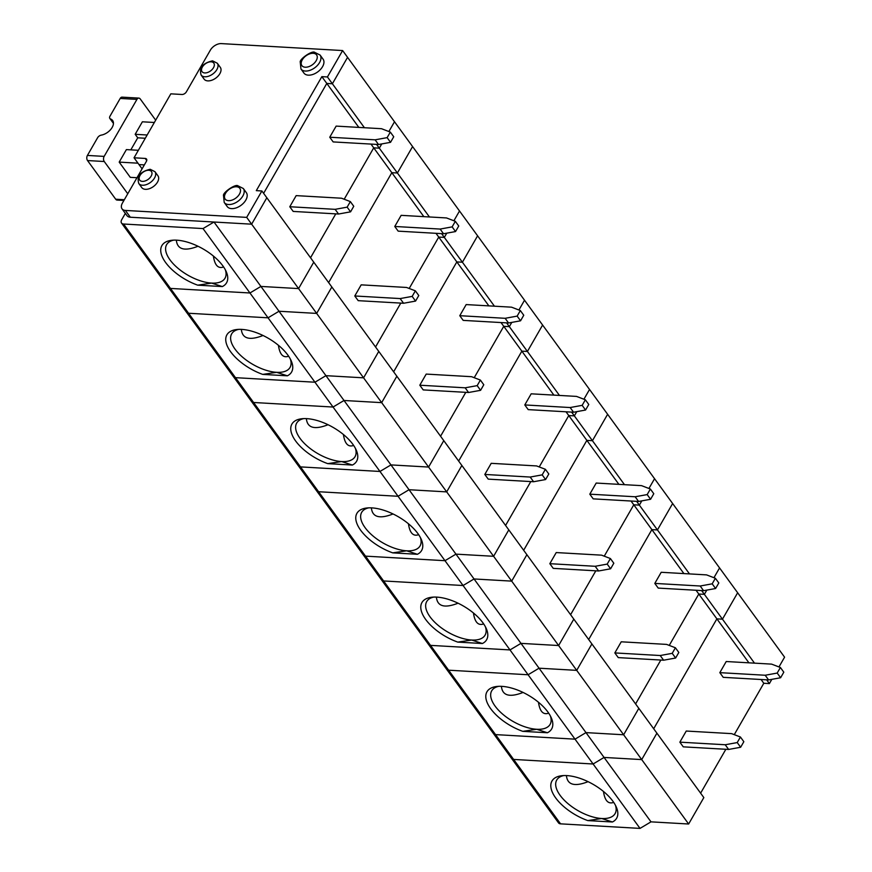 <?xml version="1.0" encoding="UTF-8"?>
<svg xmlns="http://www.w3.org/2000/svg" width="872" height="872" viewBox="0 0 872 872"><rect width="100%" height="100%" fill="white"/><g stroke="black" fill="none" stroke-linecap="round" stroke-linejoin="round"><path stroke-width="1.31" d="M566.418 775.568C567.345 784.898 574.572 786.936 588.088 781.672M587.793 820.585L601.702 818.503L612.417 821.991A37.311 17.636 -150.1 0 0 616.33 807.101A37.311 17.636 -150.1 0 0 561.732 775.72A37.311 17.636 -150.1 0 0 553.731 794.926A37.311 17.636 -150.1 0 0 587.793 820.585L612.417 821.991M563.759 775.557A33.67 15.914 -150.1 0 0 556.728 780.048A33.67 15.914 -150.1 0 0 555.824 782.511A33.67 15.914 -150.1 0 0 569.798 805.118A33.67 15.914 -150.1 0 0 601.702 818.503A33.67 15.914 -150.1 0 0 615.098 813.609A33.67 15.914 -150.1 0 0 615.447 805.281M246.689 217.379L261.883 190.968L266.832 197.759L251.637 224.18L246.689 217.379L125.383 210.435L130.331 217.226L251.637 224.18L213.989 222.022L279.007 311.25L316.656 313.408L298.573 288.588L313.757 262.167L298.573 288.588L251.637 224.18L266.832 197.759L331.84 286.997L316.656 313.408L279.007 311.25L325.932 375.668L344.015 400.488L381.663 402.646L363.58 377.827L378.775 351.405L363.58 377.827L316.656 313.408L331.84 286.997L396.858 376.235L381.663 402.646L344.015 400.488L409.033 489.726L446.682 491.884L428.588 467.054L443.783 440.643L428.588 467.054L381.663 402.646L396.858 376.235L461.866 465.474L446.682 491.884L409.033 489.726L474.041 578.964L511.69 581.123L493.607 556.292L508.79 529.882L493.607 556.292L446.682 491.884L461.866 465.474L526.884 554.701L511.69 581.123L474.041 578.964L539.06 668.203L576.708 670.361L558.614 645.531L573.809 619.12L558.614 645.531L511.69 581.123L526.884 554.701L591.892 643.939L576.708 670.361L539.06 668.203L604.067 757.441L641.716 759.588L623.633 734.769L638.816 708.358L623.633 734.769L576.708 670.361L591.892 643.939L703.835 797.586L688.64 824.007L641.716 759.588L656.91 733.178L641.716 759.588L604.067 757.441L651.003 821.849L640.026 828.4L560.554 823.844A5.461 3.303 143.9 0 1 558.538 822.896L511.613 758.477A5.461 3.303 -36.1 0 0 513.63 759.436L593.102 763.992L640.026 828.4M780.614 677.751L777.203 673.064L780.396 667.494L783.808 672.181L780.614 677.751L768.603 679.931L723.237 677.337L719.825 672.65L765.191 675.244L768.603 679.931M203.023 228.573L123.552 224.017L513.63 759.436L593.102 763.992L604.067 757.441L593.102 763.992L575.019 739.162L495.536 734.606A5.461 3.303 143.9 0 1 493.53 733.657A5.461 3.303 -36.1 0 0 495.536 734.606L575.019 739.162L528.094 674.754L539.06 668.203L528.094 674.754L448.611 670.197A5.461 3.303 143.9 0 1 446.595 669.249A5.461 3.303 -36.1 0 0 448.611 670.197L528.094 674.754L510 649.923L430.528 645.378A5.461 3.303 143.9 0 1 428.512 644.419A5.461 3.303 -36.1 0 0 430.528 645.378L510 649.923L463.076 585.515L474.041 578.964L463.076 585.515L383.604 580.959A5.461 3.303 143.9 0 1 381.587 580.011A5.461 3.303 -36.1 0 0 383.604 580.959L463.076 585.515L444.993 560.696L365.51 556.14A5.461 3.303 143.9 0 1 363.504 555.181A5.461 3.303 -36.1 0 0 365.51 556.14L444.993 560.696L398.068 496.277L409.033 489.726L398.068 496.277L318.585 491.732A5.461 3.303 143.9 0 1 316.569 490.773A5.461 3.303 -36.1 0 0 318.585 491.732L398.068 496.277L379.974 471.458L300.502 466.902A5.461 3.303 143.9 0 1 298.486 465.942A5.461 3.303 -36.1 0 0 300.502 466.902L379.974 471.458L333.05 407.039L344.015 400.488L333.05 407.039L253.578 402.493A5.461 3.303 143.9 0 1 251.561 401.534A5.461 3.303 -36.1 0 0 253.578 402.493L333.05 407.039L314.966 382.219L235.484 377.663A5.461 3.303 143.9 0 1 233.478 376.704A5.461 3.303 -36.1 0 0 235.484 377.663L314.966 382.219L268.042 317.811L279.007 311.25L268.042 317.811L188.559 313.255A5.461 3.303 143.9 0 1 186.543 312.296A5.461 3.303 -36.1 0 0 188.559 313.255L268.042 317.811L249.948 292.981L170.476 288.425A5.461 3.303 143.9 0 1 168.46 287.477A5.461 3.303 -36.1 0 0 170.476 288.425L249.948 292.981L203.023 228.573L213.989 222.022M728.632 749.44L740.644 747.26L737.222 742.573L740.426 737.014L731.619 733.635L686.253 731.041L679.855 742.159L683.267 746.846L728.632 749.44L725.221 744.753L679.855 742.159M740.426 737.014L743.838 741.701L740.644 747.26M748.917 662.829L716.882 618.858L722.463 619.174L737.647 592.764L784.582 657.172L778.958 666.949M696.052 590.268L698.799 594.028L669.249 645.411L698.799 594.028L716.882 618.858L653.684 728.763L716.882 618.858L722.463 619.174L754.498 663.145M766.641 679.822L769.387 683.594L771.829 679.343M780.396 667.494L771.589 664.126L726.223 661.521L719.825 672.65M769.387 683.594L763.807 683.267L761.06 679.495M763.807 683.267L734.268 734.649M725.853 749.288L700.619 793.171M737.222 742.573L725.221 744.753M688.64 824.007L651.003 821.849M777.203 673.064L765.191 675.244M603.479 791.482C604.808 800.714 608.22 804.344 613.703 802.393M560.554 823.844L513.63 759.436A5.461 3.303 143.9 0 1 511.613 758.477L121.535 223.058A5.461 3.303 143.9 0 1 121.764 219.602L125.339 213.389M501.4 686.34C502.337 695.671 509.564 697.698 523.08 692.444M522.775 731.346L536.694 729.264L547.409 732.753A37.311 17.636 -150.1 0 0 551.311 717.874A37.311 17.636 -150.1 0 0 496.724 686.482A37.311 17.636 -150.1 0 0 488.723 705.688A37.311 17.636 -150.1 0 0 522.775 731.346L547.409 732.753M498.74 686.318A33.67 15.914 -150.1 0 0 491.71 690.809A33.67 15.914 -150.1 0 0 490.816 693.273A33.67 15.914 -150.1 0 0 504.79 715.89A33.67 15.914 -150.1 0 0 536.694 729.264A33.67 15.914 -150.1 0 0 550.09 724.381A33.67 15.914 -150.1 0 0 550.428 716.043M715.596 588.513L712.184 583.826L715.378 578.267L718.801 582.954L715.596 588.513L703.595 590.693L658.229 588.099L654.807 583.412L700.183 586.006L703.595 590.693M585.984 732.611L575.019 739.162L585.984 732.611L623.633 734.769L585.984 732.611M663.625 660.202L675.626 658.022L672.214 653.335L675.408 647.776L666.6 644.397L621.235 641.803L614.836 652.921L618.259 657.608L663.625 660.202L660.202 655.526L614.836 652.921M675.408 647.776L678.819 652.463L675.626 658.022M683.899 573.591L651.875 529.62L657.444 529.936L672.639 503.526L719.563 567.934L713.939 577.711L719.563 567.934L737.647 592.764L722.463 619.174L701.633 590.584M631.034 501.029L633.781 504.801L604.242 556.183L633.781 504.801L651.875 529.62L588.676 639.525L651.875 529.62L657.444 529.936L689.48 573.907M706.811 590.104L704.38 594.355L698.799 594.028L704.38 594.355L706.811 590.104M715.378 578.267L706.571 574.888L661.205 572.283L654.807 583.412M660.834 660.049L635.601 703.933L660.834 660.049M672.214 653.335L660.202 655.526M712.184 583.826L700.183 586.006M538.471 702.243C539.801 711.476 543.202 715.105 548.684 713.154M176.34 240.149C177.267 249.479 184.493 251.518 198.009 246.264M127.759 193.769L104.259 161.516A3.641 2.333 -86.7 0 1 104.15 156.393L136.937 99.397A3.641 2.333 93.3 0 1 138.844 98.1A3.641 2.333 93.3 0 1 140.239 98.961L155.685 120.162M113.447 123.41L109.85 118.472A3.641 2.202 -36.1 0 1 110.003 116.161L120.194 98.438L136.937 99.397M109.85 118.472A3.641 2.202 -36.1 0 0 110.548 118.974A10.922 6.605 -36.1 0 1 112.641 120.51A10.922 6.605 -36.1 0 1 111.115 128.991A10.922 6.605 -36.1 0 1 101.261 135.127A3.641 2.202 -36.1 0 0 97.62 137.7L87.418 155.434A3.641 2.333 -86.7 0 0 87.527 160.557L115.704 199.219A3.641 2.333 -86.7 0 0 117.088 200.08L123.911 200.462M197.715 285.166L211.624 283.084L222.338 286.572A37.311 17.636 -150.1 0 0 226.251 271.693A37.311 17.636 -150.1 0 0 171.653 240.301A37.311 17.636 -150.1 0 0 163.653 259.507A37.311 17.636 -150.1 0 0 197.715 285.166L222.338 286.572M173.681 240.138A33.67 15.914 -150.1 0 0 166.65 244.629A33.67 15.914 -150.1 0 0 165.745 247.092A33.67 15.914 -150.1 0 0 179.73 269.699A33.67 15.914 -150.1 0 0 211.624 283.084A33.67 15.914 -150.1 0 0 225.02 278.19A33.67 15.914 -150.1 0 0 225.368 269.862M147.161 134.996L135.182 134.31L137.743 137.82L145.286 138.256M136.991 177.725L130.288 177.343L119.192 162.116L126.386 149.603L138.365 150.289M390.536 142.332L387.124 137.645L390.318 132.086L393.73 136.762L390.536 142.332L378.524 144.512L333.159 141.918L329.747 137.231L375.113 139.825L378.524 144.512M142.092 168.841L134.048 157.788L145.199 158.431A3.641 2.202 -36.1 0 1 146.54 159.075A3.641 2.202 -36.1 0 1 146.387 161.375L122.407 203.078A9.101 5.505 143.9 0 0 122.026 208.833A9.101 5.505 143.9 0 0 125.383 210.435M260.924 286.43L249.948 292.981L260.924 286.43L298.573 288.588L260.924 286.43M338.554 214.022L350.566 211.841L347.143 207.155L350.348 201.596L341.541 198.216L296.175 195.622L289.777 206.74L293.188 211.427L338.554 214.022L335.142 209.335L289.777 206.74M350.348 201.596L353.76 206.283L350.566 211.841M144.37 164.895L138.997 164.59L144.37 164.895M135.182 134.31L142.376 121.797L154.355 122.483M358.839 127.41L326.804 83.44L332.385 83.756L347.568 57.345L394.504 121.753L388.879 131.53L394.504 121.753L459.511 210.991L453.887 220.769L459.511 210.991L524.53 300.23L518.905 310.007L524.53 300.23L589.537 389.468L583.913 399.234L589.537 389.468L654.556 478.706L648.932 488.473L654.556 478.706L672.639 503.526L657.444 529.936L636.615 501.346M327.436 76.965L342.62 50.554L347.568 57.345L332.385 83.756L326.804 83.44L263.606 193.344L326.804 83.44L321.855 76.649L327.436 76.965L364.42 127.726M376.562 144.403L397.392 172.994L412.587 146.583L397.392 172.994L429.427 216.965M423.847 216.638L373.728 147.848L379.309 148.175L381.751 143.924L379.309 148.175L373.728 147.848L370.982 144.076M390.318 132.086L381.511 128.707L336.145 126.102L329.747 137.231M373.728 147.848L344.189 199.23L373.728 147.848M335.775 213.869L310.541 257.752L335.775 213.869M130.822 149.853L137.743 137.82M347.143 207.155L335.142 209.335M387.124 137.645L375.113 139.825M213.4 256.063C214.73 265.295 218.142 268.925 223.624 266.974M138.844 98.1L122.113 97.141A3.641 2.333 93.3 0 0 120.194 98.438M123.552 224.017A5.461 3.303 143.9 0 1 121.535 223.058M119.192 162.116L137.972 163.184M436.392 597.102C437.319 606.432 444.546 608.46 458.062 603.206M457.767 642.108L471.676 640.037L482.39 643.514A37.311 17.636 -150.1 0 0 486.303 628.636A37.311 17.636 -150.1 0 0 431.705 597.244A37.311 17.636 -150.1 0 0 423.705 616.449A37.311 17.636 -150.1 0 0 457.767 642.108L482.39 643.514M433.733 597.091A33.67 15.914 -150.1 0 0 426.702 601.571A33.67 15.914 -150.1 0 0 425.798 604.045A33.67 15.914 -150.1 0 0 439.771 626.652A33.67 15.914 -150.1 0 0 471.676 640.037A33.67 15.914 -150.1 0 0 485.072 635.143A33.67 15.914 -150.1 0 0 485.421 626.804M650.588 499.275L647.177 494.588L650.37 489.029L653.782 493.716L650.588 499.275L638.577 501.455L593.211 498.86L589.799 494.173L635.165 496.768L638.577 501.455M520.976 643.373L510 649.923L520.976 643.373L558.614 645.531L520.976 643.373M598.606 570.975L610.618 568.784L607.195 564.097L610.4 558.538L601.593 555.159L556.227 552.565L549.829 563.683L553.24 568.37L598.606 570.975L595.194 566.288L549.829 563.683M610.4 558.538L613.812 563.225L610.618 568.784M618.891 484.352L586.856 440.382L592.437 440.709L607.621 414.287L592.437 440.709L624.472 484.668M641.803 500.877L639.361 505.117L633.781 504.801L639.361 505.117L641.803 500.877M650.37 489.029L641.563 485.65L596.197 483.055L589.799 494.173M571.607 412.107L592.437 440.709L586.856 440.382L523.658 550.287L586.856 440.382L566.026 411.791M595.827 570.811L570.593 614.695L595.827 570.811M607.195 564.097L595.194 566.288M647.177 494.588L635.165 496.768M473.452 613.005C474.782 622.237 478.194 625.878 483.677 623.916M371.374 507.864C372.311 517.194 379.538 519.232 393.054 513.968M392.749 552.87L406.668 550.799L417.383 554.287A37.311 17.636 -150.1 0 0 421.285 539.397A37.311 17.636 -150.1 0 0 366.698 508.005A37.311 17.636 -150.1 0 0 358.697 527.222A37.311 17.636 -150.1 0 0 392.749 552.87L417.383 554.287M368.714 507.853A33.67 15.914 -150.1 0 0 361.684 512.344A33.67 15.914 -150.1 0 0 360.79 514.807A33.67 15.914 -150.1 0 0 374.764 537.414A33.67 15.914 -150.1 0 0 406.668 550.799A33.67 15.914 -150.1 0 0 420.064 545.905A33.67 15.914 -150.1 0 0 420.402 537.577M585.57 410.036L582.158 405.349L585.352 399.79L588.774 404.477L585.57 410.036L573.569 412.227L528.203 409.622L524.791 404.935L570.157 407.54L573.569 412.227M455.958 554.134L444.993 560.696L455.958 554.134L493.607 556.292L455.958 554.134M533.599 481.736L545.6 479.546L542.188 474.869L545.382 469.3L536.574 465.931L491.209 463.326L484.81 474.444L488.233 479.131L533.599 481.736L530.176 477.049L484.81 474.444M545.382 469.3L548.804 473.987L545.6 479.546M553.873 395.114L521.848 351.154L527.418 351.471L542.613 325.049L527.418 351.471L559.453 395.43M576.784 411.639L574.354 415.879L568.773 415.563L539.223 466.945L568.773 415.563L574.354 415.879L576.784 411.639M585.352 399.79L576.545 396.411L531.179 393.817L524.791 404.935M506.588 322.869L527.418 351.471L521.848 351.154L458.65 461.048L521.848 351.154L501.008 322.553M530.808 481.573L505.575 525.456L530.808 481.573M542.188 474.869L530.176 477.049M582.158 405.349L570.157 407.54M408.445 523.767C409.775 532.999 413.175 536.64 418.658 534.678M306.366 418.625C307.293 427.956 314.52 429.994 328.036 424.729M327.741 463.632L341.65 461.561L352.364 465.048A37.311 17.636 -150.1 0 0 356.277 450.159A37.311 17.636 -150.1 0 0 301.679 418.767A37.311 17.636 -150.1 0 0 293.679 437.984A37.311 17.636 -150.1 0 0 327.741 463.632L352.364 465.048M303.707 418.615A33.67 15.914 -150.1 0 0 296.676 423.105A33.67 15.914 -150.1 0 0 295.772 425.569A33.67 15.914 -150.1 0 0 309.756 448.175A33.67 15.914 -150.1 0 0 341.65 461.561A33.67 15.914 -150.1 0 0 355.046 456.666A33.67 15.914 -150.1 0 0 355.395 448.339M520.562 320.798L517.151 316.111L520.344 310.552L523.756 315.239L520.562 320.798L508.55 322.989L463.185 320.384L459.773 315.697L505.139 318.302L508.55 322.989M390.95 464.907L379.974 471.458L390.95 464.907L428.588 467.054L390.95 464.907M468.58 392.498L480.592 390.318L477.169 385.631L480.374 380.061L471.567 376.693L426.201 374.088L419.803 385.217L423.214 389.904L468.58 392.498L465.168 387.811L419.803 385.217M480.374 380.061L483.786 384.748L480.592 390.318M488.865 305.876L456.83 261.916L462.411 262.232L477.594 235.822L462.411 262.232L494.446 306.203M511.777 322.4L509.335 326.64L503.754 326.324L474.215 377.707L503.754 326.324L509.335 326.64L511.777 322.4M520.344 310.552L511.537 307.173L466.171 304.579L459.773 315.697M441.581 233.642L462.411 262.232L456.83 261.916L393.632 371.81L456.83 261.916L436 233.315M465.801 392.335L440.567 436.229L465.801 392.335M477.169 385.631L465.168 387.811M517.151 316.111L505.139 318.302M343.426 434.529C344.756 443.761 348.168 447.401 353.651 445.439M241.348 329.387C242.285 338.718 249.512 340.756 263.028 335.491M262.723 374.393L276.642 372.322L287.357 375.81A37.311 17.636 -150.1 0 0 291.259 360.921A37.311 17.636 -150.1 0 0 236.672 329.529A37.311 17.636 -150.1 0 0 228.671 348.745A37.311 17.636 -150.1 0 0 262.723 374.393L287.357 375.81M238.688 329.376A33.67 15.914 -150.1 0 0 231.669 333.867A33.67 15.914 -150.1 0 0 230.764 336.33A33.67 15.914 -150.1 0 0 244.738 358.937A33.67 15.914 -150.1 0 0 276.642 372.322A33.67 15.914 -150.1 0 0 290.038 367.428A33.67 15.914 -150.1 0 0 290.376 359.101M455.544 231.56L452.132 226.884L455.326 221.314L458.748 226.001L455.544 231.56L443.543 233.751L398.177 231.145L394.765 226.469L440.131 229.064L443.543 233.751M325.932 375.668L314.966 382.219L325.932 375.668L363.58 377.827L325.932 375.668M403.573 303.26L415.573 301.08L412.162 296.393L415.355 290.834L406.548 287.455L361.182 284.85L354.784 295.979L358.207 300.666L403.573 303.26L400.15 298.573L354.784 295.979M415.355 290.834L418.778 295.521L415.573 301.08M446.758 233.162L444.328 237.402L438.747 237.086L409.197 288.469L438.747 237.086L444.328 237.402L446.758 233.162M455.326 221.314L446.519 217.946L401.153 215.34L394.765 226.469M391.822 172.678L397.392 172.994L391.822 172.678L328.624 282.583L391.822 172.678M400.782 303.107L375.549 346.991L400.782 303.107M412.162 296.393L400.15 298.573M452.132 226.884L440.131 229.064M278.419 345.29C279.748 354.523 283.149 358.163 288.632 356.212M138.757 183.469L141.755 187.567A10.006 6.05 -36.1 0 0 153.407 186.564A10.006 6.05 -36.1 0 0 157.93 175.784L154.944 171.675L150.202 169.288C140.425 171.522 136.61 176.242 138.757 183.469A10.006 6.05 -36.1 0 0 150.42 182.466A10.006 6.05 -36.1 0 0 154.944 171.675M224.213 202.446L227.2 206.544A11.827 7.15 -36.1 0 0 240.977 205.356A11.827 7.15 -36.1 0 0 246.318 192.614L243.332 188.516L237.925 185.801C235.505 183.665 222.327 192.799 223.515 195.71L224.213 202.446A11.827 7.15 -36.1 0 0 237.991 201.258A11.827 7.15 -36.1 0 0 243.332 188.516M300.96 68.975L303.947 73.085A11.827 7.15 -36.1 0 0 317.724 71.896A11.827 7.15 -36.1 0 0 323.065 59.143L320.079 55.045L314.672 52.342C312.252 50.205 299.074 59.329 300.262 62.25L300.96 68.975A11.827 7.15 -36.1 0 0 314.727 67.798A11.827 7.15 -36.1 0 0 320.079 55.045M321.855 76.649L256.303 190.641L261.883 190.968M134.048 157.788L170.825 93.838L181.976 94.481A3.641 2.202 143.9 0 0 186.368 91.854L210.348 50.151A9.101 5.505 143.9 0 1 221.314 43.6L342.62 50.554M201.116 75.025L204.103 79.123A10.006 6.05 -36.1 0 0 215.755 78.131A10.006 6.05 -36.1 0 0 220.289 67.34L217.302 63.242L212.561 60.844C202.784 63.078 198.969 67.809 201.116 75.025A10.006 6.05 -36.1 0 0 212.768 74.022A10.006 6.05 -36.1 0 0 217.302 63.242M130.331 217.226A9.101 5.505 143.9 0 1 126.974 215.635L122.026 208.833M104.15 156.393L87.418 155.434M104.259 161.516L87.527 160.557M113.447 122.963L110.548 118.974M124.347 199.721L115.704 199.219M146.736 160.546L145.199 158.431M211.122 61.814A7.281 4.404 -36.1 0 0 201.497 69.88A7.281 4.404 -36.1 0 0 211.155 70.436A7.281 4.404 -36.1 0 0 211.122 61.814M236.497 186.772A9.101 5.505 -36.1 0 0 224.464 196.854A9.101 5.505 -36.1 0 0 236.53 197.541A9.101 5.505 -36.1 0 0 236.497 186.772M148.774 170.258A7.281 4.404 -36.1 0 0 139.139 178.324A7.281 4.404 -36.1 0 0 148.807 178.869A7.281 4.404 -36.1 0 0 148.774 170.258M313.233 53.301A9.101 5.505 -36.1 0 0 301.2 63.384A9.101 5.505 -36.1 0 0 313.277 64.081A9.101 5.505 -36.1 0 0 313.233 53.301"/></g></svg>
